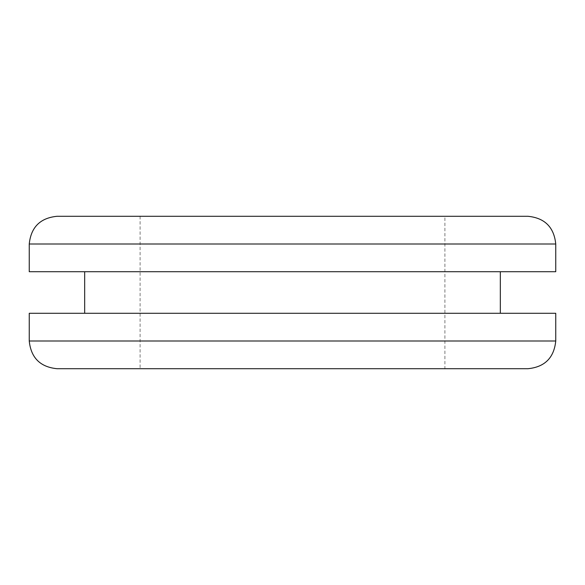 <?xml version="1.0" encoding="UTF-8"?>
<svg xmlns="http://www.w3.org/2000/svg" width="585" height="585" viewBox="0 0 585 585"><rect width="100%" height="100%" fill="white"/><g stroke="black" fill="none" stroke-linecap="round" stroke-linejoin="round"><path stroke-width="0.44" stroke-dasharray="2.92 2.19" d="M555.75 271.718L29.25 271.718M267.967 271.718L500.329 271.718L267.967 271.718M267.967 313.282L500.329 313.282L267.967 313.282M555.75 313.282L29.25 313.282M444.907 368.704L140.093 368.704L444.907 368.704L444.907 216.296L56.957 216.296M528.043 368.704L56.957 368.704M544.496 244.004L29.25 244.004M544.13 340.996L29.25 340.996M140.093 216.296L140.093 368.704"/><path stroke-width="0.88" d="M29.25 244.004C30.968 227.221 40.204 217.986 56.957 216.296L528.043 216.296C544.796 217.986 554.032 227.221 555.75 244.004L29.25 244.004L29.25 271.718L555.75 271.718L555.75 244.004L544.496 244.004M29.25 340.996C30.968 357.779 40.204 367.014 56.957 368.704L528.043 368.704C544.796 367.014 554.032 357.779 555.75 340.996L29.25 340.996L29.25 313.282L555.75 313.282L555.75 340.996L544.13 340.996M528.043 216.296L444.907 216.296M500.329 271.718L500.329 313.282M84.671 271.718L84.671 313.282"/></g></svg>
